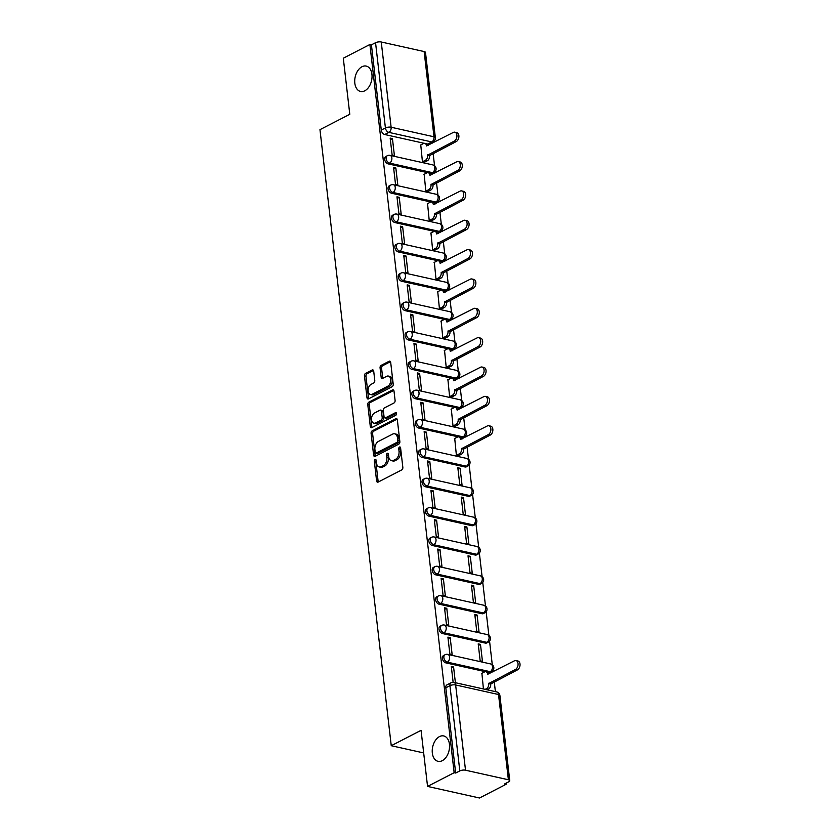 <?xml version="1.0" encoding="UTF-8"?>
<svg xmlns="http://www.w3.org/2000/svg" width="840" height="840" viewBox="0 0 840 840"><rect width="100%" height="100%" fill="white"/><g stroke="black" fill="none" stroke-linecap="round" stroke-linejoin="round"><path stroke-width="1.26" d="M375.102 459.543A1.397 0.903 -77.4 0 0 374.325 461.307L376.604 480.931A1.995 1.292 -77.4 0 0 377.475 482.202A1.995 1.292 -77.4 0 0 378.126 482.097L401.741 469.928A1.995 1.292 -77.4 0 0 402.843 467.407L400.575 447.783A1.397 0.903 -77.4 0 0 398.738 448.728L399.031 451.269A6.384 4.116 -77.4 0 1 395.514 459.344L393.55 460.352A6.384 4.116 -77.4 0 1 391.471 460.677A6.384 4.116 -77.4 0 1 388.668 456.614L388.374 454.072A1.397 0.903 -77.4 0 0 386.536 455.018L386.831 457.558A6.384 4.116 -77.4 0 1 383.313 465.633L381.339 466.641A6.384 4.116 -77.4 0 1 379.27 466.967A6.384 4.116 -77.4 0 1 376.457 462.903L376.163 460.362A1.397 0.903 -77.4 0 0 375.102 459.543M376.163 460.31A1.397 0.903 -77.4 0 0 375.848 461.643L378.116 481.268A1.995 1.292 -77.4 0 0 378.336 481.992M400.565 447.731A1.397 0.903 -77.4 0 0 400.25 449.064L400.544 451.605L399.031 451.269M388.364 454.02A1.397 0.903 -77.4 0 0 388.048 455.354L388.343 457.894L386.831 457.558M364.77 90.814A13.01 8.389 -77.4 0 0 372.015 77.438A13.01 8.389 -77.4 0 0 366.209 66.076A13.01 8.389 -77.4 0 0 361.988 66.728A13.01 8.389 -77.4 0 0 354.743 80.094A13.01 8.389 -77.4 0 0 360.549 91.466A13.01 8.389 -77.4 0 0 364.77 90.814M442.281 760.683A13.01 8.389 -77.4 0 0 449.526 747.306A13.01 8.389 -77.4 0 0 443.719 735.945A13.01 8.389 -77.4 0 0 439.488 736.596A13.01 8.389 -77.4 0 0 432.254 749.973A13.01 8.389 -77.4 0 0 438.06 761.334A13.01 8.389 -77.4 0 0 442.281 760.683M430.657 173.345L431.004 173.428A4.064 2.73 62.7 0 0 432.432 173.271L433.902 172.515A4.064 2.73 -117.3 0 1 432.485 172.672L389.603 163.118A4.064 2.73 -117.3 0 1 386.348 159.653A4.064 2.73 -117.3 0 1 387.314 155.736L385.833 156.492A4.064 2.73 62.7 0 0 384.878 160.409A4.064 2.73 62.7 0 0 388.132 163.874L389.603 163.118A4.064 2.625 102.6 0 0 391.85 157.972A4.064 2.625 102.6 0 0 390.054 155.379A4.064 4.064 0 0 0 387.314 155.736M434.049 202.703L434.406 202.776A4.064 2.73 62.7 0 0 435.834 202.629L437.304 201.873A4.064 2.73 -117.3 0 1 435.876 202.02L393.005 192.465A4.064 2.73 -117.3 0 1 389.75 189A4.064 2.73 -117.3 0 1 390.705 185.094L389.235 185.85A4.064 2.73 62.7 0 0 388.28 189.756A4.064 2.73 62.7 0 0 391.534 193.221L393.005 192.465A4.064 2.625 102.6 0 0 395.241 187.331A4.064 2.625 102.6 0 0 393.456 184.737A4.064 4.064 0 0 0 390.705 185.094M437.451 232.05L437.798 232.134A4.064 2.73 62.7 0 0 439.226 231.987L440.695 231.221A4.064 2.73 -117.3 0 1 439.268 231.378L396.396 221.823A4.064 2.73 -117.3 0 1 393.141 218.358A4.064 2.73 -117.3 0 1 394.096 214.441L392.627 215.208A4.064 2.73 62.7 0 0 391.671 219.114A4.064 2.73 62.7 0 0 394.926 222.579L396.396 221.823A4.064 2.625 102.6 0 0 398.632 216.678A4.064 2.625 102.6 0 0 396.848 214.095A4.064 4.064 0 0 0 394.096 214.441M440.843 261.408L441.2 261.492A4.064 2.73 62.7 0 0 442.628 261.334L444.098 260.579A4.064 2.73 -117.3 0 1 442.669 260.726L399.798 251.171A4.064 2.73 -117.3 0 1 396.543 247.706A4.064 2.73 -117.3 0 1 397.499 243.799L396.029 244.555A4.064 2.73 62.7 0 0 395.073 248.472A4.064 2.73 62.7 0 0 398.328 251.937L399.798 251.171A4.064 2.625 102.6 0 0 402.034 246.036A4.064 2.625 102.6 0 0 400.239 243.442A4.064 4.064 0 0 0 397.499 243.799M444.234 290.766L444.591 290.84A4.064 2.73 62.7 0 0 446.019 290.693L447.489 289.937A4.064 2.73 -117.3 0 1 446.061 290.084L403.19 280.529A4.064 2.73 -117.3 0 1 399.935 277.064A4.064 2.73 -117.3 0 1 400.89 273.157L399.42 273.913A4.064 2.73 62.7 0 0 398.465 277.82A4.064 2.73 62.7 0 0 401.719 281.284L403.19 280.529A4.064 2.625 102.6 0 0 405.426 275.383A4.064 2.625 102.6 0 0 403.641 272.8A4.064 4.064 0 0 0 400.89 273.157M447.636 320.114L447.993 320.197A4.064 2.73 62.7 0 0 449.421 320.05L450.891 319.284A4.064 2.73 -117.3 0 1 449.463 319.442L406.592 309.887A4.064 2.73 -117.3 0 1 403.337 306.421A4.064 2.73 -117.3 0 1 404.292 302.505L402.822 303.261A4.064 2.73 62.7 0 0 401.856 307.178A4.064 2.73 62.7 0 0 405.122 310.643L406.592 309.887A4.064 2.625 102.6 0 0 408.828 304.742A4.064 2.625 102.6 0 0 407.032 302.148A4.064 4.064 0 0 0 404.292 302.505M451.028 349.471L451.385 349.556A4.064 2.73 62.7 0 0 452.812 349.398L454.282 348.642A4.064 2.73 -117.3 0 1 452.855 348.789L409.983 339.234A4.064 2.73 -117.3 0 1 406.728 335.769A4.064 2.73 -117.3 0 1 407.683 331.863L406.214 332.619A4.064 2.73 62.7 0 0 405.258 336.525A4.064 2.73 62.7 0 0 408.513 339.99L409.983 339.234A4.064 2.625 102.6 0 0 412.219 334.1A4.064 2.625 102.6 0 0 410.435 331.506A4.064 4.064 0 0 0 407.683 331.863M454.43 378.83L454.786 378.903A4.064 2.73 62.7 0 0 456.215 378.756L457.685 378A4.064 2.73 -117.3 0 1 456.257 378.147L413.385 368.592A4.064 2.73 -117.3 0 1 410.12 365.127A4.064 2.73 -117.3 0 1 411.086 361.211L409.616 361.977A4.064 2.73 62.7 0 0 408.649 365.883A4.064 2.73 62.7 0 0 411.915 369.348L413.385 368.592A4.064 2.625 102.6 0 0 415.622 363.447A4.064 2.625 102.6 0 0 413.826 360.864A4.064 4.064 0 0 0 411.086 361.211M457.821 408.177L458.178 408.261A4.064 2.73 62.7 0 0 459.606 408.104L461.076 407.348A4.064 2.73 -117.3 0 1 459.648 407.505L416.776 397.95A4.064 2.73 -117.3 0 1 413.522 394.475A4.064 2.73 -117.3 0 1 414.477 390.569L413.007 391.325A4.064 2.73 62.7 0 0 412.052 395.241A4.064 2.73 62.7 0 0 415.306 398.706L416.776 397.95A4.064 2.625 102.6 0 0 419.013 392.805A4.064 2.625 102.6 0 0 417.228 390.212A4.064 4.064 0 0 0 414.477 390.569M461.223 437.535L461.58 437.608A4.064 2.73 62.7 0 0 463.008 437.462L464.478 436.706A4.064 2.73 -117.3 0 1 463.05 436.853L420.179 427.298A4.064 2.73 -117.3 0 1 416.913 423.832A4.064 2.73 -117.3 0 1 417.879 419.927L416.409 420.683A4.064 2.73 62.7 0 0 415.443 424.589A4.064 2.73 62.7 0 0 418.698 428.054L420.179 427.298A4.064 2.625 102.6 0 0 422.415 422.153A4.064 2.625 102.6 0 0 420.62 419.57A4.064 4.064 0 0 0 417.879 419.927M422.1 457.411L464.971 466.967A4.064 2.73 62.7 0 0 466.399 466.82L467.87 466.053A4.064 2.73 -117.3 0 1 466.442 466.211L423.57 456.656A4.064 2.73 -117.3 0 1 420.315 453.191A4.064 2.73 -117.3 0 1 421.27 449.274L419.8 450.03A4.064 2.73 62.7 0 0 418.845 453.947A4.064 2.73 62.7 0 0 422.1 457.411L423.57 456.656A4.064 2.625 102.6 0 0 425.806 451.511A4.064 2.625 102.6 0 0 424.022 448.928A4.064 4.064 0 0 0 421.27 449.274M425.492 486.769L468.374 496.325A4.064 2.73 62.7 0 0 469.791 496.167L471.272 495.411A4.064 2.73 -117.3 0 1 469.844 495.558L426.962 486.003A4.064 2.73 -117.3 0 1 423.707 482.538A4.064 2.73 -117.3 0 1 424.673 478.632L423.203 479.388A4.064 2.73 62.7 0 0 422.237 483.305A4.064 2.73 62.7 0 0 425.492 486.769L426.962 486.003A4.064 2.625 102.6 0 0 429.209 480.869A4.064 2.625 102.6 0 0 427.413 478.275A4.064 4.064 0 0 0 424.673 478.632M428.894 516.117L471.765 525.672A4.064 2.73 62.7 0 0 473.193 525.525L474.663 524.769A4.064 2.73 -117.3 0 1 473.235 524.916L430.364 515.361A4.064 2.73 -117.3 0 1 427.108 511.896A4.064 2.73 -117.3 0 1 428.064 507.99L426.594 508.746A4.064 2.73 62.7 0 0 425.639 512.652A4.064 2.73 62.7 0 0 428.894 516.117L430.364 515.361A4.064 2.625 102.6 0 0 432.6 510.216A4.064 2.625 102.6 0 0 430.815 507.633A4.064 4.064 0 0 0 428.064 507.99M432.285 545.475L475.167 555.03A4.064 2.73 62.7 0 0 476.584 554.873L478.055 554.117A4.064 2.73 -117.3 0 1 476.637 554.274L433.755 544.719A4.064 2.73 -117.3 0 1 430.5 541.254A4.064 2.73 -117.3 0 1 431.466 537.337L429.996 538.094A4.064 2.73 62.7 0 0 429.03 542.01A4.064 2.73 62.7 0 0 432.285 545.475L433.755 544.719A4.064 2.625 102.6 0 0 436.002 539.574A4.064 2.625 102.6 0 0 434.207 536.981A4.064 4.064 0 0 0 431.466 537.337M435.687 574.823L478.558 584.377A4.064 2.73 62.7 0 0 479.987 584.231L481.457 583.475A4.064 2.73 -117.3 0 1 480.029 583.622L437.157 574.067A4.064 2.73 -117.3 0 1 433.902 570.601A4.064 2.73 -117.3 0 1 434.858 566.696L433.388 567.452A4.064 2.73 62.7 0 0 432.432 571.357A4.064 2.73 62.7 0 0 435.687 574.823L437.157 574.067A4.064 2.625 102.6 0 0 439.394 568.932A4.064 2.625 102.6 0 0 437.608 566.339A4.064 4.064 0 0 0 434.858 566.696M439.079 604.18L481.95 613.736A4.064 2.73 62.7 0 0 483.378 613.589L484.848 612.822A4.064 2.73 -117.3 0 1 483.42 612.98L440.548 603.425A4.064 2.73 -117.3 0 1 437.294 599.96A4.064 2.73 -117.3 0 1 438.249 596.043L436.779 596.809A4.064 2.73 62.7 0 0 435.824 600.716A4.064 2.73 62.7 0 0 439.079 604.18L440.548 603.425A4.064 2.625 102.6 0 0 442.785 598.279A4.064 2.625 102.6 0 0 441 595.697A4.064 4.064 0 0 0 438.249 596.043M442.481 633.538L485.352 643.094A4.064 2.73 62.7 0 0 486.78 642.936L488.25 642.18A4.064 2.73 -117.3 0 1 486.822 642.327L443.951 632.772A4.064 2.73 -117.3 0 1 440.695 629.307A4.064 2.73 -117.3 0 1 441.651 625.401L440.181 626.157A4.064 2.73 62.7 0 0 439.226 630.074A4.064 2.73 62.7 0 0 442.481 633.538L443.951 632.772A4.064 2.625 102.6 0 0 446.187 627.638A4.064 2.625 102.6 0 0 444.402 625.044A4.064 4.064 0 0 0 441.651 625.401M488.387 672.368L488.744 672.441A4.064 2.73 62.7 0 0 490.171 672.294L491.642 671.538A4.064 2.73 -117.3 0 1 490.214 671.685L447.342 662.13A4.064 2.73 -117.3 0 1 444.087 658.665A4.064 2.73 -117.3 0 1 445.043 654.759L443.572 655.515A4.064 2.73 62.7 0 0 442.617 659.421A4.064 2.73 62.7 0 0 445.872 662.886L447.342 662.13A4.064 2.625 102.6 0 0 449.579 656.985A4.064 2.625 102.6 0 0 447.794 654.402A4.064 4.064 0 0 0 445.043 654.759M373.706 371.165A1.995 1.292 -77.4 0 0 372.824 369.894A1.995 1.292 -77.4 0 0 372.173 369.989L365.547 373.401A1.995 1.292 -77.4 0 0 364.455 375.931L366.975 397.719A1.995 1.292 -77.4 0 0 367.846 398.99A1.995 1.292 -77.4 0 0 368.498 398.895L392.123 386.715A1.995 1.292 -77.4 0 0 393.215 384.195L390.695 362.397A1.995 1.292 -77.4 0 0 389.812 361.127A1.995 1.292 -77.4 0 0 389.172 361.231L381.161 365.358A1.995 1.292 -77.4 0 0 380.069 367.878L381.15 377.213A1.995 1.292 -77.4 0 0 382.022 378.483A1.995 1.292 -77.4 0 0 382.673 378.378L386.642 376.331A5.334 3.444 -77.4 0 1 388.374 376.068A5.334 3.444 -77.4 0 1 390.757 380.73A5.334 3.444 -77.4 0 1 387.786 386.211L372.236 394.233A5.334 3.444 -77.4 0 1 370.503 394.495A5.334 3.444 -77.4 0 1 368.12 389.834A5.334 3.444 -77.4 0 1 371.091 384.353L373.685 383.008A1.995 1.292 -77.4 0 0 374.776 380.489L373.706 371.165M465.518 770.207L508.389 779.762A4.064 1.47 173.4 0 1 509.754 780.675A4.064 1.47 173.4 0 1 508.746 781.809L504.599 783.951L506.111 784.287L479.514 798L427.55 786.419L421.06 730.349L391.251 745.71L319.967 129.654L349.786 114.293L343.298 58.212L369.894 44.499L454.156 772.706L455.669 773.042L459.816 770.91L449.946 685.671A4.064 2.73 -117.3 0 1 451.122 682.731L446.975 684.863A4.064 2.73 -117.3 0 0 445.809 687.803L449.946 685.671A4.064 1.47 173.4 0 1 455.647 684.968L465.518 770.207A4.064 1.47 173.4 0 0 459.816 770.91M427.55 786.419L454.156 772.706M372.194 430.846A1.995 1.292 -77.4 0 0 371.102 433.367L373.622 455.165A1.995 1.292 -77.4 0 0 374.493 456.435A1.995 1.292 -77.4 0 0 375.144 456.341L398.758 444.161A1.995 1.292 -77.4 0 0 399.861 441.641L397.341 419.843A1.995 1.292 -77.4 0 0 396.459 418.572A1.995 1.292 -77.4 0 0 395.819 418.677L372.194 430.846L373.706 431.183A1.995 1.292 -77.4 0 0 372.614 433.713L375.133 455.501A1.995 1.292 -77.4 0 0 375.354 456.225M370.293 426.447L367.773 404.649A1.995 1.292 -77.4 0 1 368.876 402.129L392.49 389.949A1.995 1.292 -77.4 0 1 393.141 389.855A1.995 1.292 -77.4 0 1 394.012 391.125L395.094 400.449A1.995 1.292 -77.4 0 1 394.002 402.969L384.416 407.915A1.995 1.292 -77.4 0 0 383.324 410.435L384.038 416.619A1.995 1.292 -77.4 0 0 384.919 417.89A1.995 1.292 -77.4 0 0 385.56 417.795L395.535 412.65A1.397 0.903 -77.4 0 1 395.829 415.233L371.826 427.613A1.995 1.292 -77.4 0 1 371.175 427.718A1.995 1.292 -77.4 0 1 370.293 426.447L371.816 426.783L369.285 404.985L367.773 404.649M427.613 144.071L431.76 141.939A4.064 2.73 -117.3 0 0 433.188 141.781L429.041 143.923A4.064 2.73 -117.3 0 1 427.613 144.071L427.256 143.997M424.2 143.315L384.741 134.516L388.889 132.384A4.064 2.73 -117.3 0 1 385.413 127.942L375.554 42.704A4.064 1.47 -6.6 0 1 381.255 42L424.137 51.555A4.064 1.47 -6.6 0 1 425.492 52.468L435.362 137.708A4.064 1.47 -6.6 0 0 433.997 136.794L424.137 51.555M506.111 784.287L505.995 783.226M495.39 691.635L494.267 681.839M493.101 671.811L492.944 670.477M492.282 664.713L489.552 641.12M488.88 635.365L486.15 611.762M485.489 606.008L482.759 582.414M482.097 576.66L479.356 553.056M478.695 547.302L475.965 523.698M475.304 517.944L472.574 494.351M471.902 488.596L469.171 464.993M468.51 459.239L467.093 447.006M465.927 436.979L465.78 435.645M465.108 429.881L463.691 417.648M462.536 407.62L462.378 406.287M461.717 400.533L460.299 388.3M459.134 378.273L458.987 376.929M458.315 371.175L456.897 358.943M455.742 348.915L455.584 347.582M454.923 341.828L453.506 329.584M452.34 319.557L452.193 318.224M451.521 312.469L450.114 300.237M448.949 290.209L448.791 288.876M448.13 283.112L446.712 270.879M445.557 260.852L445.399 259.518M444.728 253.764L443.32 241.532M442.155 231.504L441.998 230.16M441.336 224.406L439.919 212.173M438.764 202.146L438.606 200.812M437.934 195.059L436.527 182.816M435.362 172.788L435.204 171.454M434.543 165.701L433.125 153.468M431.97 143.441L431.855 142.475M369.894 44.499L371.417 44.835L375.554 42.704M481.898 673.302L483.431 688.968M455.395 682.721L453.579 666.992L451.49 668.062M453.579 666.992L451.311 666.488L453.138 682.279M450.188 637.634L447.909 637.13L449.873 654.066L452.141 654.57L450.188 637.634L448.098 638.715M480.48 644.385L478.212 643.881L480.165 660.817L482.444 661.322L480.48 644.385L478.391 645.466M446.786 608.286L444.518 607.772L446.471 624.708L448.749 625.212L446.786 608.286L444.696 609.357M477.089 615.038L474.81 614.523L476.774 631.46L479.042 631.974L477.089 615.038L474.999 616.109M443.394 578.928L441.116 578.424L443.079 595.361L445.347 595.865L443.394 578.928L441.305 579.999M473.687 585.679L471.419 585.175L473.382 602.112L475.65 602.616L473.687 585.679L471.597 586.761M439.992 549.57L437.724 549.066L439.677 566.002L441.956 566.506L439.992 549.57L437.903 550.651M470.295 556.322L468.017 555.817L469.98 572.754L472.259 573.258L470.295 556.322L468.206 557.403M436.601 520.222L434.322 519.708L436.286 536.644L438.554 537.159L436.601 520.222L434.511 521.293M466.893 526.974L464.625 526.47L466.589 543.396L468.856 543.911L466.893 526.974L464.804 528.045M433.199 490.865L430.931 490.361L432.894 507.297L435.162 507.801L433.199 490.865L431.109 491.946M463.502 497.616L461.233 497.112L463.187 514.048L465.465 514.553L463.502 497.616L461.412 498.697M429.807 461.507L427.529 461.003L429.492 477.939L431.77 478.443L429.807 461.507L427.718 462.588M460.11 468.269L457.832 467.754L459.795 484.691L462.063 485.195L460.11 468.269L458.02 469.34M426.405 432.159L424.137 431.655L426.101 448.581L428.369 449.096L426.405 432.159L424.316 433.23M454.724 438.469L456.393 455.343L458.64 455.647M423.014 402.801L420.745 402.297L422.699 419.233L424.977 419.738L423.014 402.801L420.924 403.882M451.322 409.112L453.002 425.985L455.249 426.29M419.612 373.454L417.344 372.939L419.307 389.876L421.575 390.38L419.612 373.454L417.532 374.524M447.93 379.764L449.6 396.627L451.857 396.942M416.22 344.096L413.952 343.592L415.905 360.528L418.183 361.032L416.22 344.096L414.131 345.177M444.538 350.406L446.208 367.28L448.455 367.584M412.829 314.738L410.55 314.233L412.514 331.17L414.781 331.674L412.829 314.738L410.739 315.819M441.137 321.048L442.806 337.921L445.064 338.226M409.427 285.39L407.159 284.886L409.112 301.812L411.39 302.327L409.427 285.39L407.337 286.461M437.745 291.701L439.415 308.574L441.661 308.879M406.035 256.032L403.757 255.528L405.72 272.465L407.988 272.969L406.035 256.032L403.945 257.113M434.343 262.343L436.013 279.216L438.27 279.52M402.633 226.684L400.365 226.17L402.318 243.107L404.596 243.611L402.633 226.684L400.544 227.756M430.952 232.995L432.621 249.858L434.868 250.173M399.242 197.327L396.963 196.822L398.927 213.759L401.195 214.263L399.242 197.327L397.152 198.398M427.55 203.637L429.23 220.511L431.477 220.815M395.84 167.969L393.572 167.465L395.524 184.401L397.803 184.905L395.84 167.969L393.75 169.05M424.158 174.279L425.828 191.153L428.075 191.457M392.448 138.621L390.169 138.107L392.133 155.043L394.401 155.558L392.448 138.621L390.358 139.692M420.756 144.931L422.436 161.794L424.683 162.109M427.592 172.662L388.132 163.874M430.983 202.02L391.534 193.221M434.385 231.378L394.926 222.579M437.776 260.726L398.328 251.937M441.179 290.084L401.719 281.284M444.57 319.431L405.122 310.643M447.972 348.789L408.513 339.99M451.364 378.147L411.915 369.348M454.766 407.495L415.306 398.706M458.157 436.853L418.698 428.054M485.331 671.685L445.872 662.886M391.251 745.71L423.675 752.934M371.417 44.835L381.276 130.074A4.064 2.73 62.7 0 0 384.741 134.516M455.669 773.042L445.809 687.803M379.27 466.967L380.782 467.303A6.384 4.116 -77.4 0 0 382.862 466.988L381.339 466.641M388.343 457.894A6.384 4.116 -77.4 0 1 384.825 465.969L382.862 466.988M391.471 460.677L392.994 461.013A6.384 4.116 -77.4 0 0 395.062 460.688L393.55 460.352M400.544 451.605A6.384 4.116 -77.4 0 1 397.026 459.68L395.062 460.688M397.12 419.118L373.706 431.183M375.218 452.183A1.397 0.903 -77.4 0 0 376.288 453.002L397.026 442.323A1.397 0.903 -77.4 0 0 397.793 440.548L397.478 437.871A6.384 4.116 -77.4 0 0 394.674 433.808A6.384 4.116 -77.4 0 0 392.595 434.133L378.431 441.431A6.384 4.116 -77.4 0 0 374.913 449.505L375.218 452.183M375.837 453.075L377.349 453.411A1.397 0.903 -77.4 0 0 377.8 453.348L376.288 453.002M394.674 433.808L396.186 434.144A6.384 4.116 -77.4 0 1 399 438.207L399.305 440.895A1.397 0.903 -77.4 0 1 398.538 442.659L377.8 453.348M393.803 390.401L370.387 402.465A1.995 1.292 -77.4 0 0 369.285 404.985M384.919 417.89L386.431 418.226A1.995 1.292 -77.4 0 0 387.082 418.131L396.564 413.238M374.483 413.038A5.334 3.444 -77.4 0 0 371.511 418.519A5.334 3.444 -77.4 0 0 373.894 423.181A5.334 3.444 -77.4 0 0 375.627 422.919L381.098 420.094A1.995 1.292 -77.4 0 0 382.2 417.564L381.486 411.38A1.995 1.292 -77.4 0 0 380.604 410.109A1.995 1.292 -77.4 0 0 379.953 410.214L374.483 413.038M373.894 423.181L375.406 423.518A5.334 3.444 -77.4 0 0 377.139 423.255L375.627 422.919M380.604 410.109L382.116 410.445A1.995 1.292 -77.4 0 1 382.998 411.716L383.712 417.911A1.995 1.292 -77.4 0 1 382.62 420.431L377.139 423.255M371.816 426.783A1.995 1.292 -77.4 0 0 372.026 427.507M370.503 394.495L372.015 394.832A5.334 3.444 -77.4 0 0 373.748 394.569L372.236 394.233M388.374 376.068L389.886 376.404A5.334 3.444 -77.4 0 1 392.269 381.066A5.334 3.444 -77.4 0 1 389.298 386.547L373.748 394.569M390.474 361.673L382.683 365.694A1.995 1.292 -77.4 0 0 381.581 368.214L382.662 377.548A1.995 1.292 -77.4 0 0 382.882 378.273M373.485 370.44L367.07 373.748A1.995 1.292 -77.4 0 0 365.967 376.268L368.487 398.066A1.995 1.292 -77.4 0 0 368.707 398.79M485.173 689.356L486.518 688.663A4.064 2.625 -77.4 0 0 488.754 683.519L515.456 669.459A4.673 3.014 -77.4 0 0 518.059 664.65A4.673 3.014 -77.4 0 0 515.97 660.566A4.673 3.014 -77.4 0 0 514.458 660.797L487.683 674.3A4.064 2.625 -77.4 0 0 485.898 671.716A4.064 2.625 -77.4 0 0 484.575 671.916L481.635 673.439M485.898 671.716L487.862 672.147A4.064 2.625 102.6 0 1 489.416 673.712M515.97 660.566L517.944 661.006A4.673 3.014 102.6 0 1 520.034 665.091A4.673 3.014 102.6 0 1 517.43 669.9L490.718 683.96A4.064 2.625 102.6 0 1 488.481 689.105L486.518 688.663M487.148 689.798L488.481 689.105M490.686 683.676L488.723 683.235M456.414 455.343L459.344 453.831A4.064 2.625 -77.4 0 0 461.58 448.686L488.281 434.627A4.673 3.014 -77.4 0 0 490.886 429.818A4.673 3.014 -77.4 0 0 488.796 425.733A4.673 3.014 -77.4 0 0 487.284 425.975L460.519 439.467A4.064 2.625 -77.4 0 0 458.724 436.884A4.064 2.625 -77.4 0 0 457.401 437.084L454.461 438.606M458.724 436.884L460.698 437.325A4.064 2.625 102.6 0 1 462.242 438.879M488.796 425.733L490.77 426.174A4.673 3.014 102.6 0 1 492.86 430.259A4.673 3.014 102.6 0 1 490.256 435.068L463.554 449.127A4.064 2.625 102.6 0 1 461.318 454.272L459.344 453.831M458.378 455.784L461.318 454.272M463.522 448.844L461.548 448.403M453.012 425.985L455.952 424.473A4.064 2.625 -77.4 0 0 458.189 419.339L484.89 405.269A4.673 3.014 -77.4 0 0 487.494 400.47A4.673 3.014 -77.4 0 0 485.405 396.385A4.673 3.014 -77.4 0 0 483.882 396.617L457.118 410.12A4.064 2.625 -77.4 0 0 455.332 407.526A4.064 2.625 -77.4 0 0 454.01 407.726L451.059 409.248M455.332 407.526L457.296 407.967A4.064 2.625 102.6 0 1 458.85 409.521M485.405 396.385L487.379 396.816A4.673 3.014 102.6 0 1 489.457 400.901A4.673 3.014 102.6 0 1 486.854 405.709L460.152 419.78A4.064 2.625 102.6 0 1 457.916 424.914L455.952 424.473M454.986 426.426L457.916 424.914M460.12 419.496L458.157 419.055M449.62 396.637L452.55 395.126A4.064 2.625 -77.4 0 0 454.786 389.981L481.488 375.921A4.673 3.014 -77.4 0 0 484.092 371.112A4.673 3.014 -77.4 0 0 482.013 367.028A4.673 3.014 -77.4 0 0 480.491 367.258L453.726 380.762A4.064 2.625 -77.4 0 0 451.931 378.168A4.064 2.625 -77.4 0 0 450.618 378.378L447.668 379.901M451.931 378.168L453.905 378.609A4.064 2.625 102.6 0 1 455.448 380.173M482.013 367.028L483.977 367.469A4.673 3.014 102.6 0 1 486.066 371.553A4.673 3.014 102.6 0 1 483.462 376.352L456.761 390.421A4.064 2.625 102.6 0 1 454.524 395.567L452.55 395.126M451.584 397.079L454.524 395.567M456.729 390.138L454.755 389.697M446.219 367.28L449.159 365.768A4.064 2.625 -77.4 0 0 451.395 360.633L478.096 346.563A4.673 3.014 -77.4 0 0 480.701 341.754A4.673 3.014 -77.4 0 0 478.611 337.669A4.673 3.014 -77.4 0 0 477.099 337.911L450.324 351.404A4.064 2.625 -77.4 0 0 448.539 348.82A4.064 2.625 -77.4 0 0 447.216 349.02L444.266 350.543M448.539 348.82L450.503 349.262A4.064 2.625 102.6 0 1 452.056 350.816M478.611 337.669L480.585 338.111A4.673 3.014 102.6 0 1 482.664 342.195A4.673 3.014 102.6 0 1 480.07 347.004L453.358 361.064A4.064 2.625 102.6 0 1 451.122 366.209L449.159 365.768M448.193 367.721L451.122 366.209M453.327 360.78L451.364 360.35M442.827 337.921L445.757 336.42A4.064 2.625 -77.4 0 0 447.993 331.275L474.695 317.205A4.673 3.014 -77.4 0 0 477.298 312.406A4.673 3.014 -77.4 0 0 475.219 308.322A4.673 3.014 -77.4 0 0 473.697 308.553L446.933 322.056A4.064 2.625 -77.4 0 0 445.137 319.463A4.064 2.625 -77.4 0 0 443.825 319.673L440.874 321.185M445.137 319.463L447.111 319.904A4.064 2.625 102.6 0 1 448.655 321.457M475.219 308.322L477.183 308.763A4.673 3.014 102.6 0 1 479.273 312.837A4.673 3.014 102.6 0 1 476.669 317.646L449.967 331.716A4.064 2.625 102.6 0 1 447.731 336.851L445.757 336.42M444.801 338.363L447.731 336.851M449.935 331.433L447.962 330.992M439.425 308.574L442.365 307.062A4.064 2.625 -77.4 0 0 444.602 301.917L471.303 287.858A4.673 3.014 -77.4 0 0 473.907 283.048A4.673 3.014 -77.4 0 0 471.818 278.964A4.673 3.014 -77.4 0 0 470.306 279.195L443.531 292.698A4.064 2.625 -77.4 0 0 441.745 290.115A4.064 2.625 -77.4 0 0 440.423 290.315L437.483 291.837M441.745 290.115L443.709 290.546A4.064 2.625 102.6 0 1 445.263 292.11M471.818 278.964L473.792 279.405A4.673 3.014 102.6 0 1 475.87 283.49A4.673 3.014 102.6 0 1 473.277 288.298L446.565 302.358A4.064 2.625 102.6 0 1 444.329 307.503L442.365 307.062M441.399 309.015L444.329 307.503M446.534 302.075L444.57 301.633M436.034 279.216L438.963 277.704A4.064 2.625 -77.4 0 0 441.2 272.57L467.911 258.5A4.673 3.014 -77.4 0 0 470.505 253.691A4.673 3.014 -77.4 0 0 468.426 249.617A4.673 3.014 -77.4 0 0 466.904 249.847L440.139 263.351A4.064 2.625 -77.4 0 0 438.344 260.757A4.064 2.625 -77.4 0 0 437.031 260.957L434.081 262.479M438.344 260.757L440.318 261.198A4.064 2.625 102.6 0 1 441.861 262.752M468.426 249.617L470.39 250.047A4.673 3.014 102.6 0 1 472.479 254.132A4.673 3.014 102.6 0 1 469.875 258.941L443.173 273A4.064 2.625 102.6 0 1 440.937 278.145L438.963 277.704M438.007 279.657L440.937 278.145M443.142 272.727L441.168 272.286M432.642 249.869L435.572 248.357A4.064 2.625 -77.4 0 0 437.808 243.212L464.51 229.152A4.673 3.014 -77.4 0 0 467.114 224.343A4.673 3.014 -77.4 0 0 465.024 220.259A4.673 3.014 -77.4 0 0 463.512 220.49L436.737 233.993A4.064 2.625 -77.4 0 0 434.952 231.399A4.064 2.625 -77.4 0 0 433.629 231.609L430.689 233.121M434.952 231.399L436.916 231.84A4.064 2.625 102.6 0 1 438.469 233.405M465.024 220.259L466.998 220.7A4.673 3.014 102.6 0 1 469.088 224.784A4.673 3.014 102.6 0 1 466.483 229.583L439.772 243.653A4.064 2.625 102.6 0 1 437.535 248.797L435.572 248.357M434.606 250.299L437.535 248.797M439.74 243.369L437.776 242.928M429.24 220.511L432.169 218.999A4.064 2.625 -77.4 0 0 434.406 213.853L461.118 199.794A4.673 3.014 -77.4 0 0 463.722 194.985A4.673 3.014 -77.4 0 0 461.632 190.901A4.673 3.014 -77.4 0 0 460.11 191.142L433.346 204.635A4.064 2.625 -77.4 0 0 431.55 202.052A4.064 2.625 -77.4 0 0 430.238 202.251L427.287 203.774M431.55 202.052L433.524 202.493A4.064 2.625 102.6 0 1 435.068 204.047M461.632 190.901L463.596 191.341A4.673 3.014 102.6 0 1 465.685 195.426A4.673 3.014 102.6 0 1 463.082 200.235L436.38 214.294A4.064 2.625 102.6 0 1 434.144 219.44L432.169 218.999M431.214 220.952L434.144 219.44M436.349 214.011L434.375 213.581M425.849 191.153L428.778 189.651A4.064 2.625 -77.4 0 0 431.015 184.506L457.716 170.436A4.673 3.014 -77.4 0 0 460.32 165.638A4.673 3.014 -77.4 0 0 458.231 161.553A4.673 3.014 -77.4 0 0 456.719 161.784L429.944 175.287A4.064 2.625 -77.4 0 0 428.159 172.694A4.064 2.625 -77.4 0 0 426.836 172.904L423.895 174.416M428.159 172.694L430.132 173.135A4.064 2.625 102.6 0 1 431.676 174.689M458.231 161.553L460.205 161.994A4.673 3.014 102.6 0 1 462.294 166.068A4.673 3.014 102.6 0 1 459.69 170.877L432.989 184.947A4.064 2.625 102.6 0 1 430.742 190.082L428.778 189.651M427.812 191.594L430.742 190.082M432.947 184.663L430.983 184.222M422.447 161.805L425.376 160.293A4.064 2.625 -77.4 0 0 427.623 155.148L454.325 141.089A4.673 3.014 -77.4 0 0 456.929 136.279A4.673 3.014 -77.4 0 0 454.839 132.195A4.673 3.014 -77.4 0 0 453.317 132.426L426.552 145.929A4.064 2.625 -77.4 0 0 424.757 143.346A4.064 2.625 -77.4 0 0 423.444 143.546L420.494 145.068M424.757 143.346L426.731 143.777A4.064 2.625 102.6 0 1 428.284 145.341M454.839 132.195L456.803 132.636A4.673 3.014 102.6 0 1 458.892 136.721A4.673 3.014 102.6 0 1 456.288 141.529L429.587 155.589A4.064 2.625 102.6 0 1 427.35 160.734L425.376 160.293M424.421 162.246L427.35 160.734M429.555 155.305L427.581 154.865M375.848 461.643L374.325 461.307M400.25 449.064L398.738 448.728M388.048 455.354L386.536 455.018M431.004 173.428L432.485 172.672A4.064 2.625 -77.4 0 0 434.721 167.528A4.064 2.625 102.6 0 0 432.925 164.934L390.054 155.379M434.406 202.776L435.876 202.02A4.064 2.625 -77.4 0 0 438.113 196.886A4.064 2.625 102.6 0 0 436.328 194.292L393.456 184.737M437.798 232.134L439.268 231.378A4.064 2.625 -77.4 0 0 441.515 226.233A4.064 2.625 102.6 0 0 439.719 223.65L396.848 214.095M441.2 261.492L442.669 260.726A4.064 2.625 -77.4 0 0 444.906 255.591A4.064 2.625 102.6 0 0 443.121 252.998L400.239 243.442M444.591 290.84L446.061 290.084A4.064 2.625 -77.4 0 0 448.308 284.939A4.064 2.625 102.6 0 0 446.513 282.356L403.641 272.8M447.993 320.197L449.463 319.442A4.064 2.625 -77.4 0 0 451.7 314.296A4.064 2.625 102.6 0 0 449.915 311.703L407.032 302.148M451.385 349.556L452.855 348.789A4.064 2.625 -77.4 0 0 455.091 343.655A4.064 2.625 102.6 0 0 453.306 341.061L410.435 331.506M454.786 378.903L456.257 378.147A4.064 2.625 -77.4 0 0 458.493 373.002A4.064 2.625 102.6 0 0 456.708 370.419L413.826 360.864M458.178 408.261L459.648 407.505A4.064 2.625 -77.4 0 0 461.885 402.36A4.064 2.625 102.6 0 0 460.1 399.767L417.228 390.212M461.58 437.608L463.05 436.853A4.064 2.625 -77.4 0 0 465.286 431.707A4.064 2.625 102.6 0 0 463.491 429.125L420.62 419.57M464.971 466.967L466.442 466.211A4.064 2.625 -77.4 0 0 468.678 461.066A4.064 2.625 102.6 0 0 466.893 458.483L424.022 448.928M468.374 496.325L469.844 495.558A4.064 2.625 -77.4 0 0 472.08 490.423A4.064 2.625 102.6 0 0 470.284 487.83L427.413 478.275M471.765 525.672L473.235 524.916A4.064 2.625 -77.4 0 0 475.471 519.771A4.064 2.625 102.6 0 0 473.687 517.188L430.815 507.633M475.167 555.03L476.637 554.274A4.064 2.625 -77.4 0 0 478.874 549.129A4.064 2.625 102.6 0 0 477.078 546.536L434.207 536.981M478.558 584.377L480.029 583.622A4.064 2.625 -77.4 0 0 482.265 578.487A4.064 2.625 102.6 0 0 480.48 575.894L437.608 566.339M481.95 613.736L483.42 612.98A4.064 2.625 -77.4 0 0 485.667 607.835A4.064 2.625 102.6 0 0 483.872 605.251L441 595.697M485.352 643.094L486.822 642.327A4.064 2.625 -77.4 0 0 489.058 637.192A4.064 2.625 102.6 0 0 487.274 634.599L444.402 625.044M488.744 672.441L490.214 671.685A4.064 2.625 -77.4 0 0 492.461 666.54A4.064 2.625 102.6 0 0 490.665 663.957L447.794 654.402M431.76 141.939L388.889 132.384A4.064 2.625 102.6 0 0 391.125 127.239L433.997 136.794A4.064 2.625 102.6 0 1 431.76 141.939M381.255 42L391.125 127.239A4.064 1.47 173.4 0 0 385.413 127.942L381.276 130.074M508.389 779.762L498.53 694.523L455.647 684.968A4.064 2.625 -77.4 0 0 453.863 682.374A4.064 4.064 0 0 0 451.122 682.731M496.734 691.929A4.064 2.625 -77.4 0 1 498.53 694.523A4.064 1.47 -6.6 0 1 499.894 695.436A4.064 4.064 0 0 0 496.734 691.929L453.863 682.374M384.825 465.969L383.313 465.633M397.026 459.68L395.514 459.344M378.116 481.268L376.604 480.931M397.005 418.94L395.819 418.677M375.133 455.501L373.622 455.165M372.614 433.713L371.102 433.367M398.538 442.659L397.026 442.323M399.305 440.895L397.793 440.548M399 438.207L397.478 437.871M370.387 402.465L368.876 402.129M393.687 390.222L392.49 389.949M387.082 418.131L385.56 417.795M396.365 412.839L395.535 412.65M382.62 420.431L381.098 420.094M383.712 417.911L382.2 417.564M382.998 411.716L381.486 411.38M389.298 386.547L387.786 386.211M382.662 377.548L381.15 377.213M381.581 368.214L380.069 367.878M382.683 365.694L381.161 365.358M390.358 361.494L389.172 361.231M368.487 398.066L366.975 397.719M365.967 376.268L364.455 375.931M367.07 373.748L365.547 373.401M373.37 370.251L372.173 369.989M490.718 683.96L488.754 683.519M517.43 669.9L515.456 669.459M463.554 449.127L461.58 448.686M490.256 435.068L488.281 434.627M460.152 419.78L458.189 419.339M486.854 405.709L484.89 405.269M456.761 390.421L454.786 389.981M483.462 376.352L481.488 375.921M453.358 361.064L451.395 360.633M480.07 347.004L478.096 346.563M449.967 331.716L447.993 331.275M476.669 317.646L474.695 317.205M446.565 302.358L444.602 301.917M473.277 288.298L471.303 287.858M443.173 273L441.2 272.57M469.875 258.941L467.911 258.5M439.772 243.653L437.808 243.212M466.483 229.583L464.51 229.152M436.38 214.294L434.406 213.853M463.082 200.235L461.118 199.794M432.989 184.947L431.015 184.506M459.69 170.877L457.716 170.436M429.587 155.589L427.623 155.148M456.288 141.529L454.325 141.089M491.642 671.538A4.064 4.064 0 0 0 490.665 663.957M488.25 642.18A4.064 4.064 0 0 0 487.274 634.599M484.848 612.822A4.064 4.064 0 0 0 483.872 605.251M481.457 583.475A4.064 4.064 0 0 0 480.48 575.894M478.055 554.117A4.064 4.064 0 0 0 477.078 546.536M474.663 524.769A4.064 4.064 0 0 0 473.687 517.188M471.272 495.411A4.064 4.064 0 0 0 470.284 487.83M467.87 466.053A4.064 4.064 0 0 0 466.893 458.483M464.478 436.706A4.064 4.064 0 0 0 463.491 429.125M461.076 407.348A4.064 4.064 0 0 0 460.1 399.767M457.685 378A4.064 4.064 0 0 0 456.708 370.419M454.282 348.642A4.064 4.064 0 0 0 453.306 341.061M450.891 319.284A4.064 4.064 0 0 0 449.915 311.703M447.489 289.937A4.064 4.064 0 0 0 446.513 282.356M444.098 260.579A4.064 4.064 0 0 0 443.121 252.998M440.695 231.221A4.064 4.064 0 0 0 439.719 223.65M437.304 201.873A4.064 4.064 0 0 0 436.328 194.292M433.902 172.515A4.064 4.064 0 0 0 432.925 164.934M433.188 141.781A4.064 4.064 0 0 0 435.362 137.708M509.754 780.675L499.894 695.436"/></g></svg>
